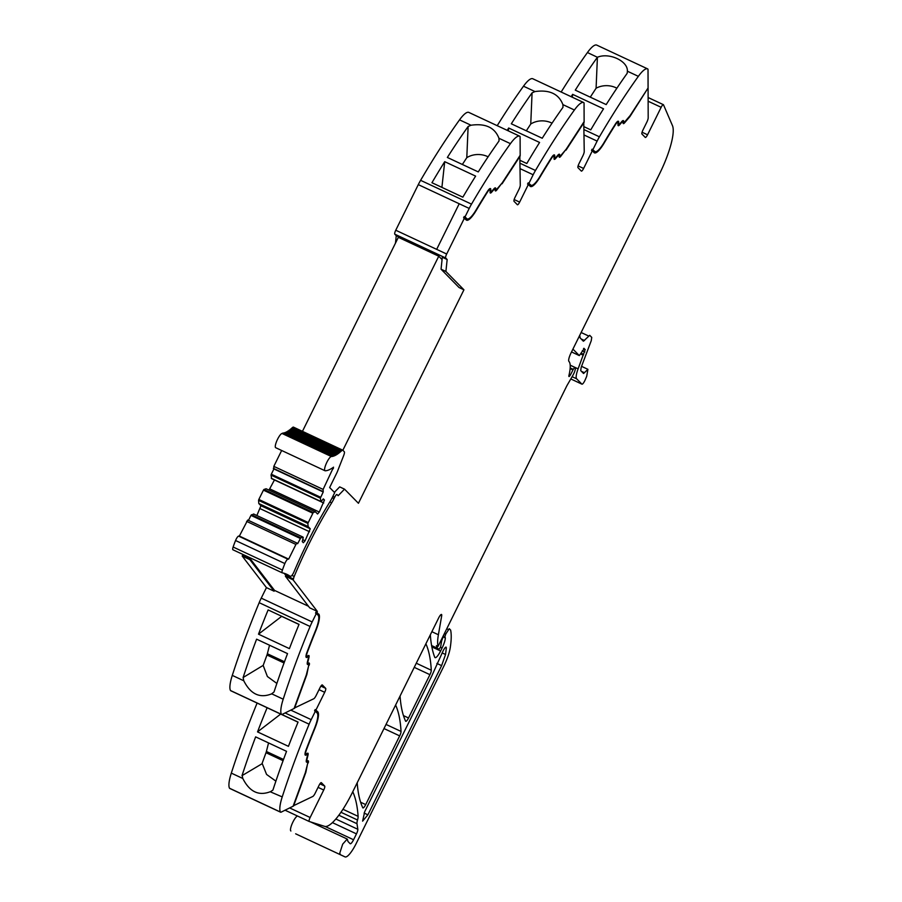 <?xml version="1.0" encoding="UTF-8"?>
<svg xmlns="http://www.w3.org/2000/svg" width="902" height="902" viewBox="0 0 902 902"><rect width="100%" height="100%" fill="white"/><g stroke="black" fill="none" stroke-linecap="round" stroke-linejoin="round"><path stroke-width="1.35" d="M402.134 239.086L401.04 238.579M468.724 218.746A20.69 5.006 115.1 0 1 466.176 219.919L463.605 217.743L464.214 216.514L465.026 216.886L469.209 208.43A18.39 4.454 -64.9 0 1 471.509 204.134L420.603 180.332A18.39 4.454 -64.9 0 0 418.291 184.628L459.208 203.751L418.291 184.628L395.752 230.235L436.669 249.358L459.208 203.751L436.669 249.358L395.752 230.235A3.676 0.891 -64.9 0 0 394.794 234.182L396.26 235.738L401.108 238.004M519.665 136.179L468.916 112.457A27.579 6.675 115.1 0 0 468.837 112.412A27.579 6.675 115.1 0 0 459.535 119.865L471.013 125.231L468.127 126.505A275.809 66.725 115.1 0 0 447.358 157.455L478.274 171.91A275.809 66.725 115.1 0 1 499.031 140.96L498.964 138.288L510.442 143.655A275.809 66.725 115.1 0 0 471.509 204.134M459.535 119.865A275.809 66.725 115.1 0 0 459.49 119.921A275.809 66.725 115.1 0 0 458.351 121.511A275.809 66.725 115.1 0 0 454.123 127.52A275.809 66.725 115.1 0 0 420.603 180.332M446.828 162.664L475.625 176.115A275.809 66.725 115.1 0 0 462.85 197.177L431.945 182.723A275.809 66.725 115.1 0 1 444.709 161.672L446.828 162.664M495.999 189.679L495.198 189.307A3.676 0.891 115.1 0 1 494.995 188.822L495.807 189.206A3.676 0.891 115.1 0 0 495.999 189.679A3.676 0.891 115.1 0 0 496.923 189.093L502.222 182.869L520.172 155.291L520.104 137.059A5.513 1.33 -64.9 0 0 519.823 136.258A27.579 6.675 115.1 0 0 519.744 136.213A27.579 6.675 115.1 0 0 510.442 143.655M471.013 125.231C485.502 123.179 494.815 127.532 498.964 138.288M532.676 185.09A20.69 5.006 115.1 0 1 530.139 186.252L528.369 184.459L519.642 202.116A3.676 0.891 115.1 0 1 517.432 204.777A3.676 0.891 115.1 0 1 517.365 204.72L514.05 201.349A3.676 0.891 115.1 0 1 515.008 197.391L518.909 189.488A4.6 1.116 -64.9 0 0 520.274 185.158L519.823 155.832M528.369 184.459L527.569 184.087L528.177 182.847L530.748 185.023A19.303 4.668 115.1 0 0 531.086 185.271A19.303 4.668 115.1 0 0 534.48 183.749A19.303 4.668 115.1 0 0 540.084 176.24A249.155 60.276 115.1 0 1 551.494 157.613A6.9 1.669 115.1 0 1 554.392 154.907A6.9 1.669 115.1 0 1 554.753 156.102L554.696 157.467A3.676 0.891 115.1 0 0 554.888 158.109A3.676 0.891 115.1 0 0 555.767 157.568L557.864 155.178A6.438 1.556 115.1 0 1 559.409 154.242A6.438 1.556 115.1 0 1 559.747 155.076L559.77 155.55A3.676 0.891 115.1 0 0 559.962 156.023A3.676 0.891 115.1 0 0 560.875 155.437L566.185 149.213L584.124 121.635L584.056 103.392A5.513 1.33 -64.9 0 0 583.786 102.591A27.579 6.675 115.1 0 0 583.707 102.557A27.579 6.675 115.1 0 0 574.405 109.999A275.809 66.725 115.1 0 0 535.472 170.478L520.195 163.341M535.472 170.478A18.39 4.454 -64.9 0 0 533.161 174.762L528.978 183.23M583.617 102.524L532.868 78.801A27.579 6.675 115.1 0 0 532.789 78.756A27.579 6.675 115.1 0 0 523.487 86.197L534.976 91.564L532.079 92.85A275.809 66.725 115.1 0 0 511.321 123.799L542.226 138.243A275.809 66.725 115.1 0 1 562.995 107.293L562.916 104.632L574.405 109.999M523.487 86.197A275.809 66.725 115.1 0 0 522.303 87.855A275.809 66.725 115.1 0 0 518.075 93.864A275.809 66.725 115.1 0 0 497.205 125.682M510.78 128.997L539.576 142.46A275.809 66.725 115.1 0 0 526.802 163.51L520.183 160.421M508.356 130.891L508.66 128.016A275.809 66.725 115.1 0 0 507.206 130.35M508.66 128.016L510.791 128.997M534.976 91.564C549.453 89.512 558.766 93.876 562.916 104.632M596.639 151.423A20.69 5.006 115.1 0 1 594.091 152.596L592.332 150.803L583.605 168.46A3.676 0.891 115.1 0 1 581.384 171.109A3.676 0.891 115.1 0 1 581.316 171.064L578.002 167.693A3.676 0.891 115.1 0 1 578.96 163.736L582.872 155.832A4.6 1.116 -64.9 0 0 584.237 151.502L583.774 122.176M592.332 150.803L591.52 150.42L592.129 149.191L594.7 151.367A19.303 4.668 115.1 0 0 595.049 151.615A19.303 4.668 115.1 0 0 598.432 150.093A19.303 4.668 115.1 0 0 604.036 142.584A249.155 60.276 115.1 0 1 615.446 123.957A6.9 1.669 115.1 0 1 618.344 121.251A6.9 1.669 115.1 0 1 618.704 122.446L618.648 123.811A3.676 0.891 115.1 0 0 618.84 124.442A3.676 0.891 115.1 0 0 619.719 123.912L621.828 121.511A6.438 1.556 115.1 0 1 623.361 120.586A6.438 1.556 115.1 0 1 623.699 121.42L623.722 121.883A3.676 0.891 115.1 0 0 623.913 122.368A3.676 0.891 115.1 0 0 624.838 121.781L630.137 115.557L648.076 87.979L648.019 69.736A5.513 1.33 -64.9 0 0 647.737 68.935A27.579 6.675 115.1 0 0 647.659 68.902A27.579 6.675 115.1 0 0 638.357 76.343A275.809 66.725 115.1 0 0 599.424 136.811L584.158 129.674M599.424 136.811A18.39 4.454 -64.9 0 0 597.124 141.107L592.941 149.574M647.58 68.856L596.82 45.145A27.579 6.675 115.1 0 0 596.741 45.1A27.579 6.675 115.1 0 0 587.439 52.541L597.406 57.277A275.809 66.725 115.1 0 0 596.256 58.878A275.809 66.725 115.1 0 0 575.273 90.144L606.189 104.587A275.809 66.725 115.1 0 1 627.172 73.321L627.352 71.698M587.439 52.541A275.809 66.725 115.1 0 0 587.405 52.598A275.809 66.725 115.1 0 0 586.255 54.199A275.809 66.725 115.1 0 0 582.038 60.197A275.809 66.725 115.1 0 0 561.157 92.015M597.485 57.232C609.233 52.282 628.119 61.111 627.364 71.202L627.364 71.281M572.308 97.224L572.623 94.349L603.528 108.804A275.809 66.725 115.1 0 0 590.765 129.854L584.146 126.765M572.623 94.349A275.809 66.725 115.1 0 0 571.158 96.694M621.895 121.432A5.051 1.229 115.1 0 1 621.974 121.454L622.775 121.838A5.051 1.229 115.1 0 1 623.045 122.492L623.068 122.954A5.051 1.229 115.1 0 0 623.327 123.608A5.051 1.229 115.1 0 0 624.601 122.807L630.002 116.471L647.737 88.497M648.087 88.667L648.188 117.835A4.6 1.116 -64.9 0 1 646.824 122.176L642.923 130.08A3.676 0.891 115.1 0 0 641.953 134.037L645.268 137.408A3.676 0.891 115.1 0 0 645.336 137.454A3.676 0.891 115.1 0 0 647.557 134.793L661.143 107.304A3.676 0.891 -64.9 0 1 663.365 104.655A3.676 0.891 -64.9 0 1 663.5 104.801L672.452 125.603A45.968 11.117 -64.9 0 1 659.587 173.748L570.989 353.032A8.276 2.007 -64.9 0 0 569.872 355.546A7.723 1.872 115.1 0 0 568.925 361.42A36.779 8.896 115.1 0 1 568.937 375.514A2.526 0.609 115.1 0 0 568.982 376.517A2.526 0.609 115.1 0 0 569.275 376.427A2.548 0.62 115.1 0 0 570.199 375.255A14.782 3.574 115.1 0 0 572.928 369.91L574.732 367.339L575.634 368.242L574.63 371.725A9.257 2.244 115.1 0 1 572.533 375.976L567.459 384.714A9.212 2.232 115.1 0 0 566.355 386.789L438.045 646.407L436.421 645.652A50.568 12.233 115.1 0 0 436.602 646.294A50.568 12.233 115.1 0 0 437.808 648.448L438.868 649.53L431.708 646.182L438.902 649.553L440.627 646.971L441.642 640.894L444.393 633.554M572.116 376.686L576.649 378.806L581.869 384.105A4.6 1.116 -64.9 0 0 581.948 384.173A4.6 1.116 -64.9 0 0 585.127 379.979L586.695 376.348L587.912 369.324L583.571 373.507L580.708 370.598L581.192 367.283L591.25 340.708L591.746 337.393L589.705 335.318L583.402 341.227M576.649 378.806A13.789 3.337 -64.9 0 1 578.114 368.862L585.218 349.48A4.6 1.116 -64.9 0 1 584.868 349.502A4.6 1.116 -64.9 0 1 584.789 349.446L584.868 349.502M583.504 348.657L584.789 349.446M584.44 349.097A4.6 1.116 -64.9 0 1 584.27 348.51L583.831 348.307M572.928 349.108L579.321 355.591L584.27 348.51M431.866 631.693L438.395 634.749A50.568 12.233 115.1 0 0 438.045 646.407M438.395 634.749L441.687 615.829L440.345 615.209M318.068 787.367L323.728 790.017L310.141 817.505A3.676 0.891 -64.9 0 0 309.251 821.508A3.676 0.891 -64.9 0 1 309.251 821.508L324.709 826.379A45.968 11.117 115.1 0 0 352.13 793.027L438.744 617.78A4.6 1.116 -64.9 0 1 441.518 614.465A4.6 1.116 -64.9 0 1 441.687 615.829M443.66 636.575L445.329 637.917A11.038 2.672 -64.9 0 1 442.07 648.042L440.616 650.985A9.189 2.221 -64.9 0 1 435.057 657.626A9.189 2.221 -64.9 0 1 434.708 657.197A321.777 77.854 -64.9 0 1 430.333 634.805M444.833 637.128L445.735 634.083L444.438 633.475M295.845 833.899A18.39 4.454 115.1 0 1 295.743 833.854A18.39 4.454 115.1 0 1 295.653 833.809L344.947 856.855A18.39 4.454 115.1 0 0 345.049 856.9A18.39 4.454 115.1 0 0 356.143 843.618L443.671 666.51A22.99 5.559 115.1 0 0 450.222 647.839A87.336 21.129 115.1 0 0 451.079 633.181A87.359 21.129 -64.9 0 0 451.011 632.494A87.359 21.129 -64.9 0 0 450.662 630.25A4.6 1.116 -64.9 0 0 450.526 629.968L449.264 628.694L445.735 634.083M344.947 856.855L295.653 833.809M297.48 816.006A8.276 2.007 115.1 0 0 293.015 821.857A8.276 2.007 115.1 0 0 290.489 829.975A8.276 2.007 115.1 0 0 290.884 830.99M325.137 826.469L353.561 839.762A5.513 1.33 115.1 0 1 350.235 843.742A5.513 1.33 115.1 0 1 350.134 843.674L348.149 841.656A13.789 3.337 115.1 0 1 347.676 840.1L347.236 839.063L342.704 844.125L339.795 853.01A8.276 2.007 115.1 0 0 340.189 854.036M353.561 839.762L356.47 833.876A4.6 1.116 115.1 0 0 357.823 829.288L357 823.718L338.848 815.239M340.979 812.274L357.53 820.008A9.189 2.221 115.1 0 0 357 823.718M357.53 820.008A9.651 2.334 115.1 0 0 358.117 816.468A9.651 2.334 115.1 0 0 358.117 816.355A321.777 77.854 -64.9 0 0 352.772 791.731M323.728 790.017A3.676 0.891 115.1 0 0 324.686 786.059L321.371 782.688A3.676 0.891 115.1 0 0 321.304 782.643A3.676 0.891 115.1 0 0 319.082 785.292L315.181 793.208A4.6 1.116 -64.9 0 1 312.78 796.477L293.24 805.847M285.088 712.952L309.127 724.193A275.809 66.725 115.1 0 0 282.225 796.906A27.579 6.675 115.1 0 0 280.466 812.059A5.513 1.33 -64.9 0 0 280.635 812.217A5.513 1.33 -64.9 0 0 281.086 812.172L293.105 806.219L305.304 772.8L307.65 763.566A3.676 0.891 115.1 0 0 307.605 762.01A3.676 0.891 115.1 0 0 307.345 762.021L307.03 762.156A6.438 1.556 115.1 0 1 306.579 762.179A6.438 1.556 115.1 0 1 306.477 759.574L307.356 755.944A3.676 0.891 115.1 0 0 307.3 754.455A3.676 0.891 115.1 0 0 306.928 754.523L306.06 755.053A6.9 1.669 115.1 0 1 305.372 755.188A6.9 1.669 115.1 0 1 305.97 750.137A249.155 60.276 115.1 0 1 314.448 728.523A19.303 4.668 115.1 0 0 317.132 712.986L315.373 711.193L311.19 719.649L290.805 710.122M280.635 812.217L229.717 788.427A5.513 1.33 -64.9 0 1 229.548 788.258A27.579 6.675 115.1 0 1 231.318 773.115L242.807 778.482C249.617 791.945 258.93 796.297 270.747 791.539L272.923 790.084A275.809 66.725 115.1 0 1 286.543 751.332L255.638 736.878A275.809 66.725 115.1 0 0 242.018 775.641L262.245 763.633L242.018 775.641M270.318 791.809L282.225 796.906M257.115 703.064A275.809 66.725 115.1 0 0 231.318 773.115M242.807 778.482L242.21 775.731M281.875 714.519L298.066 722.085A275.809 66.725 115.1 0 0 288.437 746.337L257.532 731.894A275.809 66.725 115.1 0 1 267.116 707.732M309.127 724.193A18.39 4.454 -64.9 0 1 311.19 719.649M314.55 728.264L314.866 728.41A20.69 5.006 115.1 0 0 317.741 711.746L315.17 709.581L314.561 710.81L315.373 711.193M315.982 709.953L324.697 692.308A3.676 0.891 115.1 0 0 325.667 688.35L322.352 684.979A3.676 0.891 115.1 0 0 322.285 684.922A3.676 0.891 115.1 0 0 320.063 687.583L316.151 695.487A4.6 1.116 -64.9 0 1 313.749 698.768L294.21 708.126M307.266 664.03L307.514 663.928A3.676 0.891 115.1 0 1 307.774 663.917L308.574 664.289A3.676 0.891 115.1 0 1 308.619 665.856L306.274 675.091L294.075 708.51L282.055 714.452A5.513 1.33 -64.9 0 1 281.604 714.508A5.513 1.33 -64.9 0 1 281.435 714.339L230.529 690.549A5.513 1.33 -64.9 0 0 230.686 690.707L281.604 714.508M232.288 675.395L243.765 680.762C250.587 694.236 259.9 698.588 271.716 693.83L283.205 699.197A275.809 66.725 -64.9 0 1 310.096 626.484L259.178 602.683A275.809 66.725 -64.9 0 0 235.535 665.541A275.809 66.725 -64.9 0 0 232.987 673.253A275.809 66.725 -64.9 0 0 232.31 675.327A275.809 66.725 -64.9 0 0 232.288 675.395A27.579 6.675 115.1 0 0 230.529 690.549M283.205 699.197A27.579 6.675 115.1 0 0 281.435 714.339M271.288 694.1L274.028 691.969A275.809 66.725 -64.9 0 1 287.524 653.612L258.727 640.172M243.765 680.762L243.123 677.515A275.809 66.725 -64.9 0 1 256.608 639.168L258.727 640.161M299.036 624.376L268.12 609.921A275.809 66.725 -64.9 0 0 258.502 634.174L289.407 648.628A275.809 66.725 -64.9 0 1 299.036 624.376M310.096 626.484A18.39 4.454 -64.9 0 1 312.16 621.94L316.343 613.473L318.102 615.265A19.303 4.668 115.1 0 1 315.418 630.814A249.155 60.276 115.1 0 0 306.939 652.428A6.9 1.669 115.1 0 0 306.342 657.468A6.9 1.669 115.1 0 0 307.03 657.332L307.909 656.814A3.676 0.891 115.1 0 1 308.27 656.735A3.676 0.891 115.1 0 1 308.326 658.223L307.447 661.865A6.438 1.556 115.1 0 0 307.548 664.458A6.438 1.556 115.1 0 0 307.999 664.436L308.315 664.312A3.676 0.891 115.1 0 1 308.574 664.289M259.178 602.683A18.39 4.454 -64.9 0 1 261.242 598.139L266.44 587.619L274.118 591.205L274.524 590.393L250.271 558.823L242.593 555.237L242.187 556.049L266.44 587.619M329.816 501.974L331.677 502.842A135.153 32.697 115.1 0 0 294.199 576.457A3.676 0.891 -64.9 0 0 293.511 579.028L285.833 575.442L285.415 576.254L309.679 607.824L317.357 611.421L316.952 612.244L316.14 611.86L315.531 613.101L316.343 613.473M274.118 591.205L249.865 559.635L250.271 558.823L249.144 557.357M242.187 556.049L249.865 559.635M242.593 555.237A3.732 0.902 -64.9 0 1 242.717 554.358M395.471 243.145L396.26 235.738M464.417 218.115L446.67 254.026A3.676 0.891 -64.9 0 0 445.701 257.983L447.166 259.528L442.318 257.262L441.044 269.191L445.904 271.457L463.932 289.813L358.432 503.282L344.53 489.155L339.682 486.888L334.383 492.345M395.617 705.048A321.777 77.854 -64.9 0 1 401.04 731.432A4.6 1.116 -64.9 0 1 399.676 735.885L365.705 804.607A4.6 1.116 -64.9 0 1 362.931 807.933A4.6 1.116 -64.9 0 1 362.773 807.752A321.777 77.854 -64.9 0 1 357.203 782.744M400.06 696.051A321.777 77.854 -64.9 0 0 405.584 721.126A4.6 1.116 -64.9 0 0 405.742 721.307A4.6 1.116 -64.9 0 0 408.527 717.981L429.927 674.673L414.243 667.345M425.891 643.78A321.777 77.854 -64.9 0 1 431.291 670.231A4.6 1.116 -64.9 0 1 429.927 674.673M463.932 289.813L459.084 287.546L441.044 269.191M465.026 216.886L466.785 218.679A19.303 4.668 115.1 0 0 467.135 218.927A19.303 4.668 115.1 0 0 470.517 217.416A19.303 4.668 115.1 0 0 476.121 209.895A249.155 60.276 115.1 0 1 487.542 191.269A6.9 1.669 115.1 0 1 490.429 188.563A6.9 1.669 115.1 0 1 490.801 189.77L490.744 191.123A3.676 0.891 115.1 0 0 490.936 191.765A3.676 0.891 115.1 0 0 491.815 191.235L493.913 188.834A6.438 1.556 115.1 0 1 495.446 187.898A6.438 1.556 115.1 0 1 495.796 188.732M464.214 216.514L465.984 218.307A19.303 4.668 115.1 0 0 466.323 218.555L467.135 218.927M490.09 192.509A5.051 1.229 115.1 0 0 490.744 191.9L491.556 192.284A5.051 1.229 115.1 0 1 490.35 193.017A5.051 1.229 115.1 0 1 490.079 192.137L490.136 190.773A5.513 1.33 115.1 0 0 489.854 189.815L489.042 189.431A5.513 1.33 115.1 0 0 488.929 189.409M495.164 190.423A5.051 1.229 115.1 0 0 495.875 189.747L496.686 190.13A5.051 1.229 115.1 0 1 495.423 190.931A5.051 1.229 115.1 0 1 495.153 190.277L495.13 189.803A5.051 1.229 115.1 0 0 494.871 189.149L494.059 188.777A5.051 1.229 115.1 0 0 493.992 188.755M490.113 191.382A3.676 0.891 115.1 0 0 490.124 191.382L490.936 191.765M489.921 188.608A6.9 1.669 115.1 0 1 489.989 189.386L489.966 189.905M462.365 164.468L466.796 157.658L468.127 126.505M488.106 156.813A19.303 16.202 2.4 0 0 466.796 157.658M441.912 187.379L444.709 161.672M496.686 190.13L501.625 183.568M502.087 183.782L520.172 155.99M528.177 182.847L529.936 184.639A19.303 4.668 115.1 0 0 530.286 184.887L531.086 185.271M565.588 149.912L560.638 156.474A5.051 1.229 115.1 0 1 559.375 157.275A5.051 1.229 115.1 0 1 559.105 156.621L559.093 156.147A5.051 1.229 115.1 0 0 558.823 155.494A5.051 1.229 115.1 0 0 557.616 156.226L555.508 158.628A5.051 1.229 115.1 0 1 554.302 159.35A5.051 1.229 115.1 0 1 554.042 158.47L554.099 157.117A5.513 1.33 115.1 0 0 553.805 156.159L552.994 155.775A5.513 1.33 115.1 0 0 552.881 155.753M554.053 158.853A5.051 1.229 115.1 0 0 554.707 158.245L554.843 158.087M558.823 155.494L558.011 155.11A5.051 1.229 115.1 0 0 557.943 155.088M559.116 156.768A5.051 1.229 115.1 0 0 559.838 156.091L559.917 156.001M558.89 154.298A6.438 1.556 115.1 0 1 558.936 154.693L558.958 155.167A3.676 0.891 115.1 0 0 559.15 155.64L559.962 156.023M554.076 157.726L554.888 158.109M553.884 154.941A6.9 1.669 115.1 0 1 553.941 155.73L553.918 156.249M526.317 130.813L530.748 124.002L532.079 92.85M552.058 123.157A19.303 16.202 2.4 0 0 530.748 124.002M566.039 150.127L584.124 122.334M592.129 149.191L593.888 150.984A19.303 4.668 115.1 0 0 594.238 151.232L595.049 151.615M622.775 121.838A5.051 1.229 115.1 0 0 621.568 122.571L619.471 124.961A5.051 1.229 115.1 0 1 618.265 125.694A5.051 1.229 115.1 0 1 617.994 124.814L618.05 123.461A5.513 1.33 115.1 0 0 617.757 122.503L616.957 122.12A5.513 1.33 115.1 0 0 616.844 122.086M618.005 125.198A5.051 1.229 115.1 0 0 618.659 124.589L618.039 124.07A3.676 0.891 115.1 0 0 618.039 124.07M623.079 123.112A5.051 1.229 115.1 0 0 623.789 122.435L623.868 122.345M622.842 120.642A6.438 1.556 115.1 0 1 622.899 121.037L622.91 121.511A3.676 0.891 115.1 0 0 623.102 121.984L623.913 122.368M617.836 121.285A6.9 1.669 115.1 0 1 617.904 122.074L617.881 122.593M590.28 97.157L596.087 88.227L597.406 57.277M616.878 88.204A19.303 16.202 2.4 0 0 596.087 88.227M579.715 335.364L580.178 337.968L583.323 341.17M364.724 811.631L431.584 676.353L443.322 650.443C445.148 647.14 446.152 646.339 446.332 648.042L445.543 654.502L441.619 665.631L367.881 814.833L362.604 821.147L364.724 811.631M446.095 647.129L446.332 648.042L445.238 647.535M307.796 762.686L305.857 772.315L293.567 805.993M307.255 754.433A5.051 1.229 115.1 0 0 307.334 753.328M305.045 753.486A5.513 1.33 115.1 0 0 305.147 753.553L305.958 753.937A5.513 1.33 115.1 0 0 306.5 753.824L307.379 753.305A5.051 1.229 115.1 0 1 307.886 753.204A5.051 1.229 115.1 0 1 307.965 755.245L307.086 758.886A5.051 1.229 115.1 0 0 307.165 760.927A5.051 1.229 115.1 0 0 307.514 760.905L307.83 760.781A5.051 1.229 115.1 0 1 308.191 760.758A5.051 1.229 115.1 0 1 308.247 762.9M317.662 714.068A20.69 5.006 115.1 0 0 316.929 711.374L317.741 711.746M315.17 709.581L316.929 711.374M305.068 754.771A6.9 1.669 115.1 0 0 305.248 754.67L306.928 754.523M307.3 754.455L306.488 754.072A3.676 0.891 115.1 0 0 306.128 754.151M306.285 761.75L307.345 762.021M307.605 762.01L306.793 761.626A3.676 0.891 115.1 0 0 306.533 761.638M307.559 761.987A5.051 1.229 115.1 0 0 307.638 760.86M306.297 760.51A5.051 1.229 115.1 0 0 306.353 760.555L307.165 760.927M275.888 781.143L266.575 774.435L262.245 763.633M268.559 742.921L266.394 751.467A4.6 1.116 -64.9 0 1 266 752.708L262.042 763.543M280.68 714.08L257.532 731.894M298.032 722.175L281.683 714.531M308.766 664.977L306.838 674.595L294.537 708.284M306.049 657.051A6.9 1.669 115.1 0 0 306.218 656.96L307.909 656.814M308.27 656.735L307.458 656.363A3.676 0.891 115.1 0 0 307.097 656.431M308.529 664.267A5.051 1.229 115.1 0 0 308.608 663.15M307.266 662.801A5.051 1.229 115.1 0 0 307.323 662.835L308.134 663.218A5.051 1.229 115.1 0 0 308.495 663.196L308.811 663.06A5.051 1.229 115.1 0 1 309.16 663.038A5.051 1.229 115.1 0 1 309.217 665.191M308.225 656.712A5.051 1.229 115.1 0 0 308.304 655.619M306.026 655.777A5.513 1.33 115.1 0 0 306.116 655.844L306.928 656.216A5.513 1.33 115.1 0 0 307.481 656.115L308.349 655.585A5.051 1.229 115.1 0 1 308.856 655.495A5.051 1.229 115.1 0 1 308.935 657.535L308.056 661.166A5.051 1.229 115.1 0 0 308.134 663.218M318.632 616.359A20.69 5.006 115.1 0 0 317.899 613.653L316.952 612.244M316.14 611.86L317.899 613.653M243.123 677.515L263.17 665.405L266.969 654.999L284.051 662.981M276.858 683.434L267.387 676.511L263.17 665.405M269.529 645.223L267.364 653.758A4.6 1.116 -64.9 0 1 266.969 654.999M299.002 624.455L281.661 616.359L258.502 634.174M284.378 573.548L285.833 575.442L286.013 574.315M317.357 611.421L293.094 579.851L285.415 576.254M447.166 259.528L445.904 271.457M466.176 219.908A20.69 5.006 115.1 0 0 466.548 220.178A20.69 5.006 115.1 0 0 476.188 210.504A247.768 59.949 115.1 0 1 487.531 191.979A5.513 1.33 115.1 0 1 489.854 189.815M491.556 192.284L493.653 189.882A5.051 1.229 115.1 0 1 494.871 189.149M293.511 579.028L293.094 579.851M315.52 630.543L315.835 630.69A20.69 5.006 115.1 0 0 318.71 614.037M315.835 630.69A247.768 59.949 115.1 0 0 307.402 652.18A5.513 1.33 115.1 0 0 306.928 656.216M314.866 728.41A247.768 59.949 115.1 0 0 306.432 749.9A5.513 1.33 115.1 0 0 305.958 753.937M617.757 122.503A5.513 1.33 115.1 0 0 615.446 124.668A247.768 59.949 115.1 0 0 604.092 143.181A20.69 5.006 115.1 0 1 594.463 152.866A20.69 5.006 115.1 0 1 594.091 152.596M553.805 156.159A5.513 1.33 115.1 0 0 551.494 158.324A247.768 59.949 115.1 0 0 540.14 176.848A20.69 5.006 115.1 0 1 530.511 186.522A20.69 5.006 115.1 0 1 530.139 186.252M332.894 496.325L334.721 497.182A3.676 0.891 -64.9 0 1 336.931 494.522A3.676 0.891 -64.9 0 1 336.998 494.567L338.16 495.705L344.53 489.155M331.677 502.842A13.789 3.337 115.1 0 0 333.988 498.637L334.721 497.182M308.473 606.245L274.524 590.393M283.465 573.108L290.072 576.209A7.825 1.894 115.1 0 0 290.151 576.243A7.825 1.894 115.1 0 0 290.681 576.22A7.825 1.894 115.1 0 0 290.794 576.175A4.6 1.116 115.1 0 0 293.984 571.845A135.153 32.697 115.1 0 1 296.048 567.054A135.153 32.697 115.1 0 1 330.042 501.613A13.789 3.337 115.1 0 0 332.353 497.419L334.698 492.672L329.647 487.531L336.796 472.941A4.352 1.049 115.1 0 0 337.404 471.566L343.673 455.555A5.062 1.229 115.1 0 0 344.282 451.71L342.816 450.222A5.051 1.229 115.1 0 0 342.726 450.166A5.051 1.229 115.1 0 0 342.58 450.132A5.062 1.229 115.1 0 0 341.858 450.549A73.096 17.679 115.1 0 1 341.418 450.955L340.595 451.676A73.096 17.679 115.1 0 1 339.907 452.263L339.118 452.894A73.096 17.679 115.1 0 1 338.442 453.413L337.698 453.954A73.096 17.679 115.1 0 1 337.055 454.382L336.333 454.822A73.096 17.679 115.1 0 1 335.713 455.172L335.037 455.521A73.096 17.679 115.1 0 1 334.45 455.781L333.808 456.04A73.096 17.679 115.1 0 1 333.255 456.22L332.646 456.378A73.096 17.679 115.1 0 1 332.128 456.468L331.564 456.525A73.096 17.679 115.1 0 1 331.372 456.536A7.814 1.894 115.1 0 0 326.389 463.29A7.814 1.894 115.1 0 0 324.991 470.743A7.814 1.894 115.1 0 0 325.216 470.788A88.712 21.468 115.1 0 0 333.548 467.18L323.119 489.414L323.22 491.973L273.915 468.939L271.31 474.215L271.04 475.106L320.334 498.152L323.22 491.973M308.134 522.506L258.829 499.46L258.558 500.362L307.864 523.397L313.231 512.516L315.407 511.806L317.56 513.993L319.285 512.032L324.461 500.035L323.344 498.896L320.92 501.67L320.334 498.152M307.864 523.397L308.112 526.576L310.265 528.775L305.079 540.772L303.365 542.733L302.249 541.595L303.264 537.389L300.761 537.772L297.649 543.703L297.04 543.094L295.924 544.425L288.674 559.105L287.885 559.172A4.352 1.049 115.1 0 0 284.863 563.558A36.531 8.84 115.1 0 0 282.427 570.053A4.352 1.049 115.1 0 0 282.202 572.815A4.352 1.049 115.1 0 0 282.258 572.826A349.604 84.585 115.1 0 1 286.904 574.36A349.604 84.585 115.1 0 1 290.072 576.209M296.995 543.083L247.734 520.048L239.368 536.059L238.59 536.126A4.352 1.049 115.1 0 0 235.557 540.512A36.531 8.84 115.1 0 0 233.133 547.018A4.352 1.049 115.1 0 0 232.908 549.769A4.352 1.049 115.1 0 0 232.964 549.792L282.157 572.781M248.478 520.398L250.959 515.392L300.253 538.438M302.937 537.051L253.631 514.005L250.959 515.392M258.558 500.362L258.806 503.541L260.96 505.729L256.867 515.527M258.829 499.46L263.44 490.147L312.735 513.182M313.231 512.516L263.936 489.482L263.44 490.147M263.936 489.482L266.113 488.76L315.407 511.806M268.999 490.113L274.445 479.965L323.739 503M320.92 501.67L271.615 478.624L271.04 475.106M281.661 450.493L273.813 466.368L273.915 468.939M282.833 433.422L282.27 433.49A73.096 17.679 115.1 0 1 282.078 433.49A7.814 1.894 115.1 0 0 277.094 440.244A7.814 1.894 115.1 0 0 275.685 447.696L324.991 470.743M283.961 433.174L283.352 433.321M284.333 433.061A73.096 17.679 115.1 0 0 284.502 432.994L333.808 456.04M285.156 432.746L284.502 432.994M285.427 432.622A73.096 17.679 115.1 0 0 285.731 432.475L335.037 455.521M286.419 432.126L285.731 432.475M286.622 432.013A73.096 17.679 115.1 0 0 287.028 431.787L336.333 454.822M287.749 431.336L287.028 431.787M287.907 431.235A73.096 17.679 115.1 0 0 288.392 430.908L337.698 453.954M289.147 430.367L288.392 430.908M289.26 430.288A73.096 17.679 115.1 0 0 289.824 429.859L339.118 452.894M290.602 429.228L289.824 429.859M290.681 429.16A73.096 17.679 115.1 0 0 291.301 428.63L340.595 451.676M292.113 427.909L291.301 428.63M292.169 427.864A73.096 17.679 115.1 0 0 292.552 427.503L341.858 450.549M293.522 427.187A5.051 1.229 115.1 0 0 293.432 427.12A5.051 1.229 115.1 0 0 293.274 427.097A5.062 1.229 115.1 0 0 292.552 427.503M282.27 433.49L331.564 456.525M320.582 501.332L271.288 478.297M324.461 500.035L322.961 499.336M319.285 512.032L269.98 488.997M308.112 526.576L258.806 503.541M310.265 528.775L260.96 505.729M309.544 531.74L260.238 508.705M305.079 540.772L302.711 539.667M288.674 559.105L239.368 536.059M442.07 259.584L438.755 256.202L398.346 237.316L302.452 431.336M438.755 256.202L342.85 450.256M469.209 208.43L459.208 203.751M519.642 202.116L514.151 199.545M533.161 174.762L520.217 168.719M583.605 168.46L578.103 165.889M597.124 141.107L584.169 135.052M627.364 71.202L638.357 76.343M647.557 134.793L642.066 132.233M661.143 107.304L648.132 101.227M581.869 384.105L570.808 378.941L581.948 384.173M578.114 368.862L570.188 365.163M580.674 353.99L583.278 355.208M583.639 354.385L581.08 353.189M582.297 350.777L584.834 351.96M579.276 355.557L571.518 351.938L579.321 355.591M569.106 374.747L570.199 375.255M570.12 368.602L572.928 369.91M570.177 367.915L573.187 369.324M570.188 365.231L574.687 367.328M431.596 645.539L437.808 648.448M440.616 650.985L431.844 646.892M440.469 647.298L442.07 648.042M445.329 637.917L443.446 637.038M445.25 637.556L443.57 636.767M448.407 629.562L446.749 628.795M356.47 833.876L332.432 822.635M335.848 819.016L357.823 829.288M342.974 809.286L358.117 816.355M309.228 821.496L285.055 810.199L309.251 821.508M310.141 817.505L289.655 807.933M280.466 812.059L229.548 788.258M319.037 689.658L324.697 692.308M312.16 621.94L261.242 598.139M445.701 257.983L394.794 234.182M446.67 254.026L436.669 249.358M365.705 804.607L360.631 802.228M399.676 735.885L383.993 728.557M401.04 731.432L386.033 724.43M408.527 717.981L403.453 715.613M431.291 670.231L416.284 663.218M581.429 371.331L584.428 372.729M319.928 783.838L324.686 786.059M320.898 686.118L325.667 688.35M465.984 218.307L466.785 218.679M489.989 189.386L490.801 189.77M490.136 190.841L490.744 191.123M494.995 188.822L495.807 189.206M294.199 576.457L291.932 575.397M624.601 122.807L623.789 122.435M619.471 124.961L618.659 124.589M560.638 156.474L559.838 156.091M555.508 158.628L554.707 158.245M529.936 184.639L530.748 185.023M553.941 155.73L554.753 156.102M554.099 157.185L554.696 157.467M558.936 154.693L559.747 155.076M558.958 155.167L559.77 155.55M593.888 150.984L594.7 151.367M617.904 122.074L618.704 122.446M618.05 123.529L618.648 123.811M622.899 121.037L623.699 121.42M622.91 121.511L623.722 121.883M581.159 338.972L584.519 340.539M581.125 332.511L588.499 335.95M364.07 813.052L367.881 814.833M436.906 663.421L441.619 665.631M442.104 652.89L445.543 654.502M305.248 754.67L306.06 755.053M306.308 761.818L307.03 762.156M266 752.708L283.081 760.69M283.521 759.473L266.394 751.467M306.218 656.96L307.03 657.332M307.278 664.097L307.999 664.436M307.514 663.928L308.315 664.312M284.502 661.764L267.364 653.758M332.173 497.791L333.988 498.637M293.274 427.097L342.58 450.132M282.078 433.49L331.372 456.536M332.229 468.093L333.39 468.623M323.119 489.414L273.813 466.368M273.34 468.352L322.634 491.387M320.605 497.25L271.31 474.215M300.761 537.772L251.455 514.726M246.629 521.379L295.924 544.425M287.885 559.172L238.59 536.126M235.557 540.512L284.863 563.558M233.133 547.018L282.427 570.053M468.837 112.412L519.744 136.213M532.789 78.756L583.707 102.557M596.741 45.1L647.659 68.902M663.365 104.655L648.11 97.529M570.188 365.22L574.732 367.339M295.743 833.854L345.049 856.9M310.604 821.936L347.236 839.063M581.553 366.347L587.912 369.324M293.432 427.12L342.726 450.166M292.045 427.807L341.351 450.842M290.534 429.093L339.828 452.127M289.08 430.198L338.374 453.244M287.682 431.133L336.976 454.168M286.351 431.889L335.645 454.924M285.088 432.464L334.383 455.499M283.893 432.847L333.188 455.893M282.777 433.05L332.071 456.096M247.734 520.048L297.04 543.094M232.908 549.769L282.202 572.815M283.42 573.097L290.151 576.243"/></g></svg>
